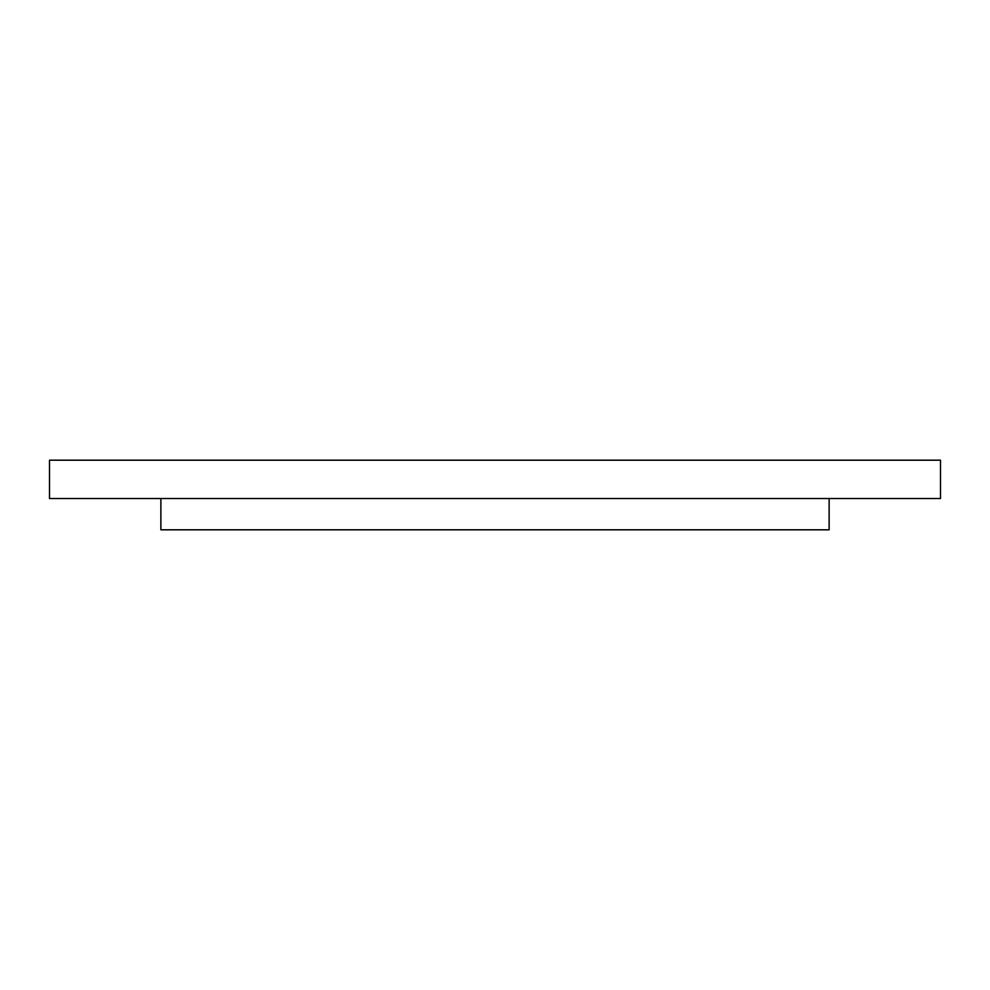 <?xml version="1.0" encoding="UTF-8"?>
<svg xmlns="http://www.w3.org/2000/svg" width="990" height="990" viewBox="0 0 990 990"><rect width="100%" height="100%" fill="white"/><g stroke="black" fill="none" stroke-linecap="round" stroke-linejoin="round"><path stroke-width="1.49" d="M940.5 498.502L49.5 498.502L49.5 460.189L940.5 460.189L940.5 498.502M829.125 498.502L829.125 529.811L160.875 529.811L160.875 498.502"/></g></svg>
